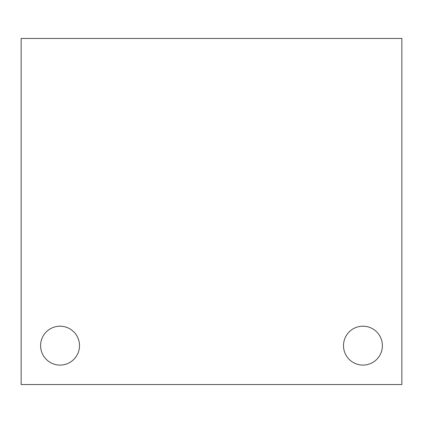 <?xml version="1.0" encoding="UTF-8"?>
<svg xmlns="http://www.w3.org/2000/svg" width="423" height="423" viewBox="0 0 423 423"><rect width="100%" height="100%" fill="white"/><g stroke="black" fill="none" stroke-linecap="round" stroke-linejoin="round"><path stroke-width="0.63" d="M401.85 384.544L401.85 38.456L21.15 38.456L21.15 384.544L401.85 384.544M40.603 345.644A19.453 19.453 0 0 1 60.05 326.196A19.453 19.453 0 0 1 79.503 345.644A19.453 19.453 0 0 1 60.05 365.097A19.453 19.453 0 0 1 40.603 345.644M343.497 345.644A19.453 19.453 0 0 1 362.95 326.196A19.453 19.453 0 0 1 382.397 345.644A19.453 19.453 0 0 1 362.95 365.097A19.453 19.453 0 0 1 343.497 345.644"/></g></svg>
